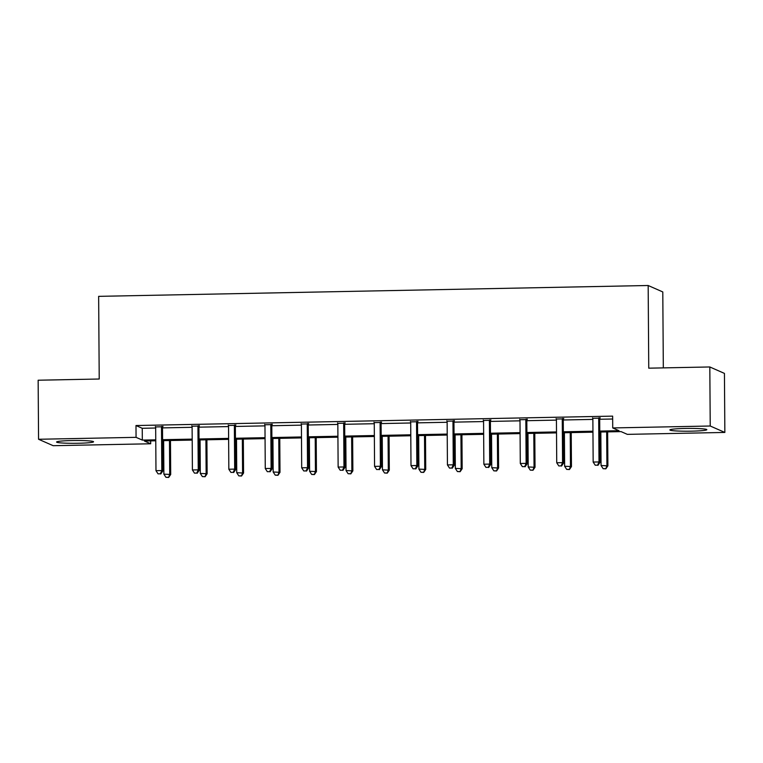 <?xml version="1.0" encoding="UTF-8"?>
<svg xmlns="http://www.w3.org/2000/svg" width="763" height="763" viewBox="0 0 763 763"><rect width="100%" height="100%" fill="white"/><g stroke="black" fill="none" stroke-linecap="round" stroke-linejoin="round"><path stroke-width="1.14" d="M71.98 440.547A18.474 1.392 -0.4 0 1 93.544 441.777A18.474 1.392 -0.4 0 1 78.15 443.265A18.474 1.392 -0.4 0 1 56.586 442.035A18.474 1.392 -0.4 0 1 71.98 440.547M685.269 428.453A18.474 1.392 -0.4 0 1 706.824 429.674A18.474 1.392 -0.4 0 1 691.431 431.162A18.474 1.392 -0.4 0 1 669.876 429.931A18.474 1.392 -0.4 0 1 685.269 428.453M663.324 367.89L662.789 291.943L648.168 285.505L98.646 296.349L99.219 379.011L38.15 380.222L38.56 439.269L136.062 437.342L142.328 440.098L155.757 439.831M648.168 285.505L648.75 368.176L709.819 366.965L724.44 373.403L724.85 432.44L627.348 434.366L621.082 431.61L599.775 432.03M150.664 440.89L150.683 443.77L53.181 445.697L38.56 439.269M709.819 366.965L710.229 426.012L724.85 432.44M199.229 426.059L191.971 426.202M272.095 424.619L264.837 424.762M344.962 423.179L337.704 423.322M417.828 421.739L410.57 421.891M490.685 420.308L483.427 420.451M563.552 418.868L556.294 419.011M599.775 431.076L618.993 430.694L612.727 427.938L612.641 416.131L135.986 425.535L142.242 428.291L155.671 428.024M162.5 427.89L192.104 427.309M198.933 427.166L228.538 426.584M235.366 426.45L264.971 425.868M271.8 425.735L301.404 425.144M308.233 425.01L337.837 424.428M344.666 424.295L374.271 423.713M381.099 423.579L410.704 422.988M417.533 422.855L447.137 422.273M453.966 422.139L483.57 421.558M490.39 421.414L520.004 420.833M526.823 420.699L556.437 420.117M563.256 419.984L592.87 419.402M599.689 419.259L612.66 419.011M599.985 418.153L592.727 418.296M527.119 419.583L519.861 419.726M454.262 421.023L446.994 421.166M381.395 422.464L374.137 422.607M308.529 423.904L301.271 424.047M235.662 425.334L228.404 425.477M162.796 426.775L155.538 426.918M135.986 425.535L136.062 437.342M612.727 427.938L710.229 426.012M155.766 440.795L144.426 441.014L150.683 443.77M592.956 432.173L563.342 432.755M556.523 432.888L526.909 433.47M520.089 433.603L490.475 434.195M483.656 434.328L454.052 434.91M447.223 435.044L417.619 435.625M410.79 435.759L381.185 436.35M374.356 436.484L344.752 437.065M337.923 437.199L308.319 437.781M301.49 437.914L271.886 438.506M265.057 438.639L235.452 439.221M228.633 439.354L199.019 439.936M192.2 440.079L162.586 440.661M162.576 439.698L192.19 439.116M199.009 438.983L228.623 438.391M235.443 438.258L265.057 437.676M271.876 437.542L301.49 436.961M308.309 436.817L337.923 436.236M344.742 436.102L374.356 435.52M381.176 435.387L410.79 434.805M417.609 434.662L447.213 434.08M454.042 433.947L483.647 433.365M490.475 433.231L520.08 432.64M526.909 432.507L556.513 431.925M563.342 431.791L592.946 431.209M142.242 428.291L142.328 440.098M599.003 417.714L598.869 418.067A2.365 2.327 -66.3 0 0 598.697 418.954L599.003 461.939L593.166 462.054L592.861 419.068A2.365 2.327 -66.3 0 0 592.689 418.191L592.546 417.838M600.166 417.695L599.852 418.496A2.365 2.327 -66.3 0 0 599.689 419.383L599.985 462.368L599.003 461.939L597.572 465.172L595.235 465.22L597.572 465.172M597.963 465.344L599.985 462.368M593.166 462.054L595.235 465.22M600.834 432.011L601.063 465.525L607.892 465.84L607.653 431.877M605.469 468.644L603.132 468.692L605.87 468.816L606.909 465.411L606.671 431.896M603.132 468.692L601.063 465.525M607.892 465.84L605.87 468.816M562.569 418.429L562.436 418.782A2.365 2.327 -66.3 0 0 562.274 419.669L562.569 462.655L556.732 462.769L556.427 419.784A2.365 2.327 -66.3 0 0 556.256 418.906L556.113 418.563M563.733 418.41L563.418 419.221A2.365 2.327 -66.3 0 0 563.256 420.098L563.561 463.084L562.569 462.655L561.139 465.888L558.802 465.935L561.139 465.888M561.53 466.059L563.561 463.084M556.732 462.769L558.802 465.935M526.136 419.154L526.003 419.497A2.365 2.327 -66.3 0 0 525.841 420.384L526.136 463.37L520.299 463.484L519.994 420.499A2.365 2.327 -66.3 0 0 519.822 419.621L519.679 419.278M527.3 419.125L526.985 419.936A2.365 2.327 -66.3 0 0 526.823 420.823L527.128 463.809L526.136 463.37L524.706 466.603L522.369 466.651L524.706 466.603M525.097 466.784L527.128 463.809M520.299 463.484L522.369 466.651M564.401 432.735L564.63 466.241L571.458 466.565L571.22 432.602M569.036 469.359L566.699 469.407L569.436 469.541L570.476 466.126L570.238 432.621M566.699 469.407L564.63 466.241M571.458 466.565L569.436 469.541M527.967 433.451L528.196 466.966L535.025 467.28L534.787 433.317M532.603 470.084L530.266 470.132L533.003 470.256L534.043 466.851L533.804 433.336M530.266 470.132L528.196 466.966M535.025 467.28L533.003 470.256M489.703 419.869L489.569 420.222A2.365 2.327 -66.3 0 0 489.407 421.109L489.703 464.095L483.866 464.209L483.561 421.224A2.365 2.327 -66.3 0 0 483.389 420.346L483.246 420.003M490.867 419.85L490.552 420.651A2.365 2.327 -66.3 0 0 490.39 421.538L490.695 464.524L489.703 464.095L488.272 467.328L485.936 467.376L488.272 467.328M488.663 467.5L490.695 464.524M483.866 464.209L485.936 467.376M491.534 434.166L491.773 467.681L498.592 468.005L498.353 434.033M496.169 470.8L493.842 470.847L496.57 470.971L497.61 467.566L497.371 434.052M493.842 470.847L491.773 467.681M498.592 468.005L496.57 470.971M453.27 420.594L453.136 420.938A2.365 2.327 -66.3 0 0 452.974 421.825L453.27 464.81L447.433 464.925L447.137 421.939A2.365 2.327 -66.3 0 0 446.956 421.062L446.822 420.718M454.433 420.566L454.119 421.376A2.365 2.327 -66.3 0 0 453.956 422.263L454.262 465.249L453.27 464.81L451.839 468.043L449.502 468.091L451.839 468.043M452.23 468.215L454.262 465.249M447.433 464.925L449.502 468.091M455.101 434.891L455.339 468.396L462.159 468.72L461.93 434.757M459.736 471.524L457.409 471.563L460.137 471.696L461.176 468.282L460.938 434.776M457.409 471.563L455.339 468.396M462.159 468.72L460.137 471.696M416.836 421.31L416.703 421.662A2.365 2.327 -66.3 0 0 416.541 422.54L416.836 465.525L410.999 465.64L410.704 422.654A2.365 2.327 -66.3 0 0 410.523 421.777L410.389 421.434M418 421.29L417.685 422.092A2.365 2.327 -66.3 0 0 417.523 422.979L417.828 465.964L416.836 465.525L415.406 468.768L413.069 468.806L415.406 468.768M415.797 468.94L417.828 465.964M410.999 465.64L413.069 468.806M418.668 435.606L418.906 469.121L425.725 469.436L425.496 435.473M423.312 472.24L420.976 472.287L423.703 472.411L424.743 469.007L424.505 435.492M420.976 472.287L418.906 469.121M425.725 469.436L423.703 472.411M380.403 422.025L380.27 422.378A2.365 2.327 -66.3 0 0 380.108 423.265L380.403 466.25L374.566 466.365L374.271 423.379A2.365 2.327 -66.3 0 0 374.089 422.502L373.956 422.158M381.567 422.006L381.252 422.807A2.365 2.327 -66.3 0 0 381.09 423.694L381.395 466.679L380.403 466.25L378.973 469.483L376.636 469.531L378.973 469.483M379.364 469.655L381.395 466.679M374.566 466.365L376.636 469.531M382.234 436.322L382.473 469.836L389.302 470.161L389.063 436.188M386.879 472.955L384.542 473.003L387.27 473.136L388.31 469.722L388.071 436.207M384.542 473.003L382.473 469.836M389.302 470.161L387.27 473.136M343.97 422.75L343.836 423.093A2.365 2.327 -66.3 0 0 343.674 423.98L343.97 466.966L338.133 467.08L337.837 424.094A2.365 2.327 -66.3 0 0 337.656 423.217L337.523 422.874M345.134 422.721L344.828 423.532A2.365 2.327 -66.3 0 0 344.666 424.419L344.962 467.404L343.97 466.966L342.539 470.199L340.203 470.246L342.539 470.199M342.93 470.38L344.962 467.404M338.133 467.08L340.203 470.246M345.801 437.046L346.04 470.561L352.868 470.876L352.63 436.913M350.446 473.68L348.109 473.718L350.837 473.852L351.877 470.437L351.638 436.932M348.109 473.718L346.04 470.561M352.868 470.876L350.837 473.852M307.537 423.465L307.403 423.818A2.365 2.327 -66.3 0 0 307.241 424.695L307.537 467.681L301.7 467.805L301.404 424.819A2.365 2.327 -66.3 0 0 301.223 423.932L301.089 423.589M308.7 423.446L308.395 424.247A2.365 2.327 -66.3 0 0 308.233 425.134L308.529 468.12L307.537 467.681L306.106 470.924L303.769 470.962L306.106 470.924M306.507 471.095L308.529 468.12M301.7 467.805L303.769 470.962M309.368 437.762L309.606 471.276L316.435 471.591L316.197 437.628M314.013 474.395L311.676 474.443L314.404 474.567L315.443 471.162L315.214 437.647M311.676 474.443L309.606 471.276M316.435 471.591L314.404 474.567M271.103 424.18L270.97 424.533A2.365 2.327 -66.3 0 0 270.808 425.42L271.113 468.406L265.266 468.52L264.971 425.535A2.365 2.327 -66.3 0 0 264.799 424.657L264.656 424.314M272.277 424.161L271.962 424.972A2.365 2.327 -66.3 0 0 271.8 425.849L272.095 468.835L271.113 468.406L269.673 471.639L267.336 471.687L269.673 471.639M270.073 471.811L272.095 468.835M265.266 468.52L267.336 471.687M234.67 424.905L234.537 425.249A2.365 2.327 -66.3 0 0 234.375 426.135L234.68 469.121L228.833 469.235L228.538 426.25A2.365 2.327 -66.3 0 0 228.366 425.373L228.223 425.029M235.843 424.877L235.529 425.687A2.365 2.327 -66.3 0 0 235.366 426.574L235.662 469.56L234.68 469.121L233.24 472.354L230.903 472.402L233.24 472.354M233.64 472.535L235.662 469.56M228.833 469.235L230.903 472.402M198.237 425.62L198.103 425.973A2.365 2.327 -66.3 0 0 197.941 426.86L198.246 469.846L192.41 469.96L192.104 426.975A2.365 2.327 -66.3 0 0 191.933 426.088L191.79 425.744M199.41 425.601L199.095 426.403A2.365 2.327 -66.3 0 0 198.933 427.29L199.229 470.275L198.246 469.846L196.806 473.079L194.47 473.127L196.806 473.079M197.207 473.251L199.229 470.275M192.41 469.96L194.47 473.127M272.935 438.487L273.173 471.992L280.002 472.316L279.763 438.344M277.579 475.111L275.243 475.158L277.97 475.292L279.01 471.877L278.781 438.363M275.243 475.158L273.173 471.992M280.002 472.316L277.97 475.292M236.511 439.202L236.74 472.717L243.569 473.031L243.33 439.068M241.146 475.835L238.809 475.883L241.537 476.007L242.577 472.602L242.348 439.087M238.809 475.883L236.74 472.717M243.569 473.031L241.537 476.007M200.078 439.917L200.307 473.432L207.135 473.747L206.897 439.784M204.713 476.551L202.376 476.598L205.104 476.722L206.144 473.318L205.915 439.803M202.376 476.598L200.307 473.432M207.135 473.747L205.104 476.722M161.813 426.336L161.67 426.689A2.365 2.327 -66.3 0 0 161.508 427.576L161.813 470.561L155.976 470.676L155.671 427.69A2.365 2.327 -66.3 0 0 155.499 426.813L155.356 426.469M162.977 426.317L162.662 427.127A2.365 2.327 -66.3 0 0 162.5 428.005L162.796 470.99L161.813 470.561L160.373 473.794L158.046 473.842L160.373 473.794M160.774 473.966L162.796 470.99M155.976 470.676L158.046 473.842M163.644 440.642L163.873 474.147L170.702 474.472L170.464 440.509M168.28 477.266L165.943 477.314L168.671 477.447L169.71 474.033L169.481 440.528M165.943 477.314L163.873 474.147M170.702 474.472L168.671 477.447M598.869 418.067L599.852 418.496M598.697 418.954L599.689 419.383M562.436 418.782L563.418 419.221M562.274 419.669L563.256 420.098M526.003 419.497L526.985 419.936M525.841 420.384L526.823 420.823M489.569 420.222L490.552 420.651M489.407 421.109L490.39 421.538M453.136 420.938L454.119 421.376M452.974 421.825L453.956 422.263M416.703 421.662L417.685 422.092M416.541 422.54L417.523 422.979M380.27 422.378L381.252 422.807M380.108 423.265L381.09 423.694M343.836 423.093L344.828 423.532M343.674 423.98L344.666 424.419M307.403 423.818L308.395 424.247M307.241 424.695L308.233 425.134M270.97 424.533L271.962 424.972M270.808 425.42L271.8 425.849M234.537 425.249L235.529 425.687M234.375 426.135L235.366 426.574M198.103 425.973L199.095 426.403M197.941 426.86L198.933 427.29M161.67 426.689L162.662 427.127M161.508 427.576L162.5 428.005"/></g></svg>

